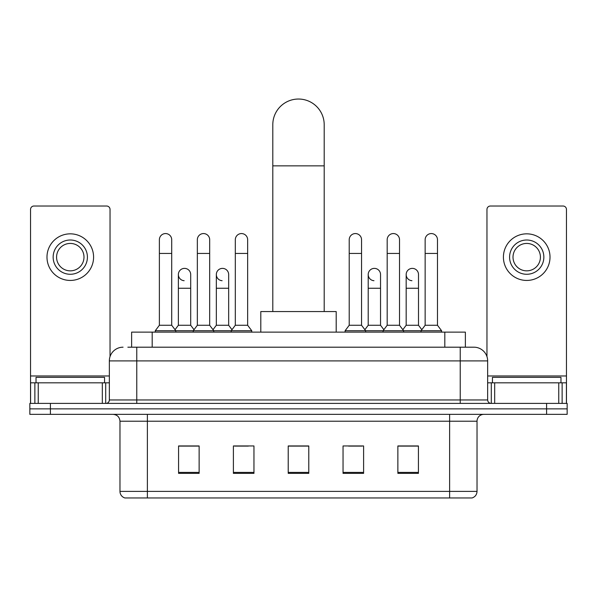<?xml version="1.0" encoding="UTF-8"?>
<svg xmlns="http://www.w3.org/2000/svg" width="597" height="597" viewBox="0 0 597 597"><rect width="100%" height="100%" fill="white"/><g stroke="black" fill="none" stroke-linecap="round" stroke-linejoin="round"><path stroke-width="0.9" d="M131.631 347.193L131.631 332.119L465.369 332.119L465.369 347.193M128.168 347.193L469.145 347.193M127.855 347.193L136.765 347.193L136.765 360.901L109.348 360.901L109.348 399.96A3.425 3.425 0 0 1 105.923 403.393M123.057 347.193A13.709 13.709 0 0 0 109.348 360.901M473.943 347.193A13.709 13.709 0 0 1 487.652 360.901L460.235 360.901L460.235 347.193L473.734 347.193M487.652 360.901L487.652 399.96C487.853 402.042 488.995 403.184 491.077 403.393M50.409 403.393L29.85 403.393L29.85 408.87L50.409 408.87L29.85 408.87L29.85 414.355L50.409 414.355L50.409 408.87L546.591 408.87L50.409 408.87L50.409 403.393L546.591 403.393L546.591 408.87L567.15 408.87L546.591 408.87L546.591 414.355L50.409 414.355M546.591 414.355L567.15 414.355L567.15 403.393L546.591 403.393M477.025 491.383C476.839 494.674 475.197 496.861 472.093 497.965L449.616 497.965L449.616 491.383L477.025 491.383L477.025 421.206A6.851 6.851 0 0 1 483.883 414.355M449.616 497.965L124.907 497.965A6.851 6.851 0 0 1 119.975 491.383L119.975 421.206C119.564 417.049 117.281 414.758 113.117 414.355M418.43 473.361L418.43 445.952L397.871 445.952L397.871 473.361L418.43 473.361M363.603 473.361L363.603 445.952L343.044 445.952L343.044 473.361L363.603 473.361M199.129 473.361L199.129 445.952L178.57 445.952L178.57 473.361L199.129 473.361M253.956 473.361L253.956 445.952L233.397 445.952L233.397 473.361L253.956 473.361M308.783 473.361L308.783 445.952L288.217 445.952L288.217 473.361L308.783 473.361M119.975 491.383L147.384 491.383L147.384 497.965L138.116 497.965M437.288 497.965L159.712 497.965M405.482 446.086L400.206 446.086M234.628 446.086L248.337 446.086M196.659 446.086L191.383 446.086M348.529 446.086L362.237 446.086M308.783 446.086L288.217 446.086M199.129 446.086L178.57 446.086M418.43 446.086L397.871 446.086M104.55 382.834L104.55 377.349L36.021 377.349L36.021 382.834M102.326 403.393L102.326 382.834L38.245 382.834L38.245 403.393M110.035 356.618L110.035 209.443A3.425 3.425 0 0 0 106.609 206.017L33.962 206.017A3.425 3.425 0 0 0 30.537 209.443L30.537 382.834L38.245 382.834M102.326 382.834L109.348 382.834M30.537 403.393L30.537 382.834M70.282 240.009A17.134 17.134 0 0 0 53.148 257.143A17.134 17.134 0 0 0 70.282 274.277A17.134 17.134 0 0 0 87.416 257.143A17.134 17.134 0 0 0 70.282 240.009M70.282 243.434A13.709 13.709 0 0 0 56.581 257.143A13.709 13.709 0 0 0 70.282 270.844A13.709 13.709 0 0 0 83.99 257.143A13.709 13.709 0 0 0 70.282 243.434M70.282 280.441A23.298 23.298 0 0 0 93.587 257.143A23.298 23.298 0 0 0 70.282 233.837A23.298 23.298 0 0 0 46.984 257.143A23.298 23.298 0 0 0 70.282 280.441M272.799 311.552L272.799 124.736A25.701 25.701 0 0 1 298.5 99.035A25.701 25.701 0 0 1 324.201 124.736A25.701 25.701 0 0 0 298.5 99.035M324.201 311.552L324.201 124.736M336.193 332.119L336.193 311.552L260.807 311.552L260.807 332.119M159.377 253.441L171.712 253.441L171.712 325.261L159.377 325.261L159.377 239.733A6.171 6.171 0 0 1 165.936 233.576A6.171 6.171 0 0 1 171.712 239.733A6.171 6.171 0 0 0 165.936 233.576M159.377 325.261L155.265 330.745L155.265 332.119M171.712 325.261L175.824 330.745L155.265 330.745M197.346 325.261L197.346 253.441L209.681 253.441L209.681 325.261L197.346 325.261L193.234 330.745L175.824 330.745L175.824 332.119M197.346 253.441L197.346 239.733A6.171 6.171 0 0 1 203.898 233.576A6.171 6.171 0 0 1 209.681 239.733A6.171 6.171 0 0 0 203.898 233.576M209.681 325.261L213.793 330.745L193.234 330.745L193.234 332.119M235.315 325.261L235.315 253.441L247.651 253.441L247.651 325.261L235.315 325.261L231.203 330.745L213.793 330.745L213.793 332.119M235.315 253.441L235.315 239.733A6.171 6.171 0 0 1 241.867 233.576A6.171 6.171 0 0 1 247.651 239.733A6.171 6.171 0 0 0 241.867 233.576M247.651 325.261L251.762 330.745L231.203 330.745L231.203 332.119M251.762 330.745L251.762 332.119M349.215 253.441L361.551 253.441L361.551 325.261L349.215 325.261L349.215 239.733A6.171 6.171 0 0 1 355.767 233.576A6.171 6.171 0 0 1 361.551 239.733A6.171 6.171 0 0 0 355.767 233.576M349.215 325.261L345.103 330.745L345.103 332.119M361.551 325.261L365.662 330.745L345.103 330.745M387.184 325.261L387.184 253.441L399.52 253.441L399.52 325.261L387.184 325.261L383.073 330.745L365.662 330.745L365.662 332.119M387.184 253.441L387.184 239.733A6.171 6.171 0 0 1 393.736 233.576A6.171 6.171 0 0 1 399.52 239.733A6.171 6.171 0 0 0 393.736 233.576M399.52 325.261L403.632 330.745L383.073 330.745L383.073 332.119M425.146 325.261L425.146 253.441L437.482 253.441L437.482 325.261L425.146 325.261L421.034 330.745L403.632 330.745L403.632 332.119M425.146 253.441L425.146 239.733A6.171 6.171 0 0 1 431.706 233.576A6.171 6.171 0 0 1 437.482 239.733A6.171 6.171 0 0 0 431.706 233.576M437.482 325.261L441.601 330.745L421.034 330.745L421.034 332.119M441.601 330.745L441.601 332.119M184.145 280.702A6.171 6.171 0 0 1 178.361 274.545A6.171 6.171 0 0 1 184.913 268.389A6.171 6.171 0 0 1 190.697 274.545L190.697 288.254L178.361 288.254L178.361 274.545M190.697 288.254L190.697 325.261L178.361 325.261L178.361 288.254M178.361 325.261L175.04 329.693M190.697 325.261L194.018 329.693M222.106 280.702A6.171 6.171 0 0 1 216.33 274.545A6.171 6.171 0 0 1 222.882 268.389A6.171 6.171 0 0 1 228.666 274.545L228.666 288.254L216.33 288.254L216.33 274.545M228.666 288.254L228.666 325.261L216.33 325.261L216.33 288.254M216.33 325.261L213.002 329.693M228.666 325.261L231.987 329.693M373.976 280.702A6.171 6.171 0 0 1 368.2 274.545A6.171 6.171 0 0 1 374.752 268.389A6.171 6.171 0 0 1 380.535 274.545L380.535 288.254L368.2 288.254L368.2 274.545M380.535 288.254L380.535 325.261L368.2 325.261L368.2 288.254M368.2 325.261L364.871 329.693M380.535 325.261L383.856 329.693M411.945 280.702A6.171 6.171 0 0 1 406.169 274.545A6.171 6.171 0 0 1 412.721 268.389A6.171 6.171 0 0 1 418.504 274.545L418.504 288.254L406.169 288.254L406.169 274.545M418.504 288.254L418.504 325.261L406.169 325.261L406.169 288.254M406.169 325.261L402.841 329.693M418.504 325.261L421.825 329.693M558.755 403.393L558.755 382.834L494.674 382.834L494.674 403.393M566.463 403.393L566.463 382.834L566.463 403.393M558.755 382.834L566.463 382.834L566.463 209.443A3.425 3.425 0 0 0 563.038 206.017L490.391 206.017A3.425 3.425 0 0 0 486.965 209.443L486.965 356.618M487.652 382.834L494.674 382.834M526.718 240.009A17.134 17.134 0 0 0 509.584 257.143A17.134 17.134 0 0 0 526.718 274.277A17.134 17.134 0 0 0 543.852 257.143A17.134 17.134 0 0 0 526.718 240.009M526.718 243.434A13.709 13.709 0 0 0 513.01 257.143A13.709 13.709 0 0 0 526.718 270.844A13.709 13.709 0 0 0 540.419 257.143A13.709 13.709 0 0 0 526.718 243.434M526.718 280.441A23.298 23.298 0 0 0 550.016 257.143A23.298 23.298 0 0 0 526.718 233.837A23.298 23.298 0 0 0 503.413 257.143A23.298 23.298 0 0 0 526.718 280.441M560.979 382.834L560.979 377.349L492.45 377.349L492.45 382.834M152.19 347.193L152.19 332.119M444.81 347.193L444.81 332.119M136.765 403.393L136.765 399.96L487.652 399.96M109.348 399.96L136.765 399.96L136.765 360.901L460.235 360.901L460.235 403.393M449.616 414.355L449.616 421.206L119.975 421.206M477.025 421.206L449.616 421.206L449.616 491.383L147.384 491.383L147.384 414.355M308.783 472.406L288.217 472.406M253.956 472.406L233.397 472.406M199.129 472.406L178.57 472.406M363.603 472.406L343.044 472.406M418.43 472.406L397.871 472.406M109.348 375.976L30.537 375.976M105.699 382.834L105.699 403.393M30.589 382.834L30.589 403.393M34.872 403.393L34.872 382.834M272.799 165.854L324.201 165.854M566.463 375.976L487.652 375.976M566.411 403.393L566.411 382.834M562.128 382.834L562.128 403.393M491.301 403.393L491.301 382.834M171.712 253.441L171.712 239.733M209.681 253.441L209.681 239.733M247.651 253.441L247.651 239.733M361.551 253.441L361.551 239.733M399.52 253.441L399.52 239.733M437.482 253.441L437.482 239.733"/></g></svg>
